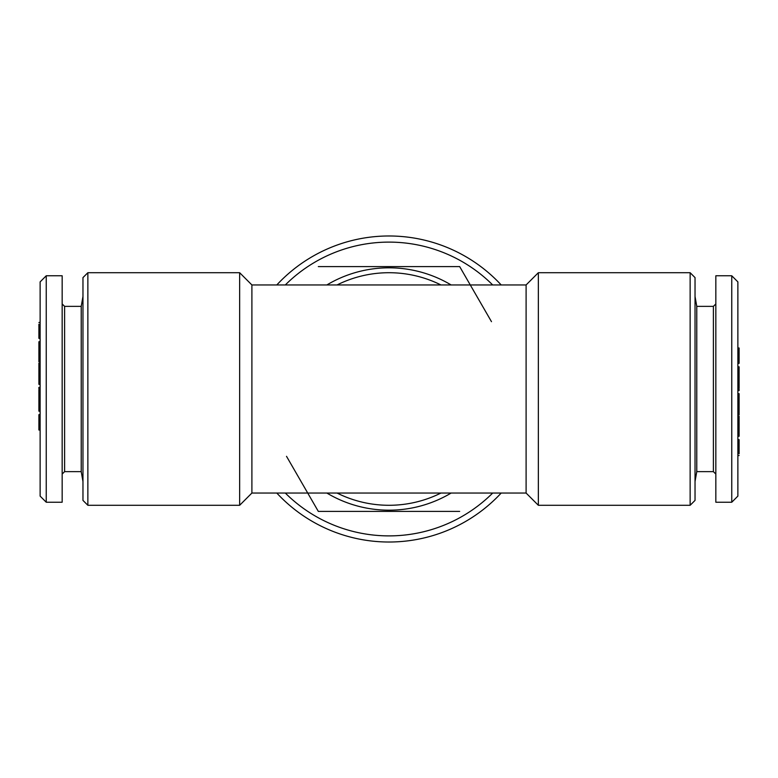 <?xml version="1.0" encoding="UTF-8"?>
<svg xmlns="http://www.w3.org/2000/svg" width="778" height="778" viewBox="0 0 778 778"><rect width="100%" height="100%" fill="white"/><g stroke="black" fill="none" stroke-linecap="round" stroke-linejoin="round"><path stroke-width="1.17" d="M526.103 284.952L251.897 284.952L251.897 493.048L526.103 493.048L526.103 284.952L538.347 272.708L690.135 272.708L690.135 505.292L695.036 500.4L695.036 277.6L690.135 272.708M526.103 493.048L538.347 505.292L538.347 272.708M40.125 363.151L38.9 363.151L38.9 384.332L40.125 384.332M737.875 435.33L739.1 435.33L739.1 436.079L737.875 435.69M737.875 388.271L739.1 388.271L739.1 369.073L737.875 369.073M739.1 435.33L739.1 424.273L737.875 424.273M739.1 424.273L737.875 424.059M40.125 389.729L38.9 389.729L38.9 408.927L40.125 408.927M38.9 408.927L38.9 411.173L40.125 411.173M38.9 407.098L40.125 407.098M737.875 390.595L739.1 390.595L739.1 389.136L737.875 389.136M739.1 389.136L737.875 389.01M38.9 324.193L38.9 325.535L40.125 325.535M38.9 325.535L38.9 332.449L40.125 332.449M739.1 453.807L739.1 445.551L737.875 445.551M737.875 414.849L739.1 414.849L739.1 393.668L737.875 393.668M739.1 424.059L739.1 416.23L737.875 416.23M739.1 352.716L739.1 348.554L737.875 348.554M38.9 332.449L38.9 336.913L40.125 336.913M38.9 336.913L38.9 338.362L40.125 338.362M40.125 392.423L38.9 392.423L40.125 392.355M40.125 414.655L38.9 414.655L38.9 419.517L40.125 419.517M38.9 419.517L38.9 423.991L40.125 423.991M46.242 275.772L40.125 281.889L40.125 496.111L46.242 502.228L62.162 502.228L62.162 275.772L46.242 275.772L46.242 502.228M739.1 435.106L737.875 435.106M739.1 424.817L737.875 424.817M40.125 342.31L38.9 342.31L38.9 361.77L40.125 361.77M38.9 423.991L38.9 424.798L40.125 424.798M38.9 424.798L38.9 426.101L40.125 426.101M737.875 496.111L737.875 281.889L731.758 275.772L731.758 502.228L737.875 496.111M40.125 388.864L38.9 388.864L38.9 387.405L40.125 387.405M38.9 366.662L40.125 366.662M38.9 367.002L40.125 367.002M739.1 369.073L739.1 366.827L737.875 366.827M38.9 342.894L40.125 342.894M38.9 353.183L40.125 353.183M739.1 452.465L737.875 452.465M737.875 363.345L739.1 363.345L739.1 354.009L737.875 354.009M739.1 354.009L739.1 353.202L737.875 353.202M739.1 358.483L737.875 358.483M87.865 505.292L82.964 500.4L82.964 277.6L87.865 272.708L239.653 272.708L239.653 505.292L87.865 505.292L87.865 272.708M38.9 342.67L40.125 342.67M715.838 474.074L713.397 471.633L713.397 306.367L715.838 303.926M739.1 410.998L737.875 410.998M38.9 353.941L40.125 353.941M286.518 456.326L318.328 511.409L459.672 511.409M276.803 284.952A153.013 153.013 0 0 1 501.197 284.952M501.197 493.048A153.013 153.013 0 0 1 276.803 493.048M82.964 481.514L81.223 471.633L81.223 306.367L64.603 306.367L64.603 471.633L62.162 474.074M713.397 471.633L696.777 471.633L696.777 306.367L695.036 296.486M337.069 493.048A116.292 116.292 0 0 0 440.931 493.048M326.867 284.952A121.193 121.193 0 0 1 451.133 284.952M451.133 493.048A121.193 121.193 0 0 1 326.867 493.048M739.1 445.551L739.1 443.557L737.875 443.557M739.1 443.557L739.1 441.087L737.875 441.087M38.9 353.727L40.125 353.727M38.9 388.864L40.125 388.99M38.9 334.443L40.125 334.443M739.1 353.202L739.1 351.899L737.875 351.899M38.9 376.251L40.125 376.251M739.1 370.902L737.875 370.902M491.482 321.674L459.672 266.591L318.328 266.591M38.9 425.284L38.9 429.446L40.125 429.446M737.875 385.645L739.1 385.645L737.875 385.577M739.1 376.883L737.875 376.883M731.758 502.228L715.838 502.228L715.838 275.772L731.758 275.772M38.9 401.117L40.125 401.117M38.9 429.446L38.9 430.01L40.125 430.01M440.931 284.952A116.292 116.292 0 0 0 337.069 284.952M38.9 384.186L40.125 384.186M285.312 284.952A146.896 146.896 0 0 1 492.688 284.952M492.688 493.048A146.896 146.896 0 0 1 285.312 493.048M739.1 393.814L737.875 393.814M739.1 401.749L737.875 401.749M739.1 411.338L737.875 411.338M739.1 441.087L739.1 439.638L737.875 439.638M81.223 471.633L64.603 471.633M739.1 348.554L739.1 347.99L737.875 347.99M538.347 505.292L690.135 505.292M737.875 455.529L739.1 455.529M40.125 322.471L38.9 322.471M64.603 306.367L62.162 303.926M40.125 341.736L38.9 341.736M696.777 471.633L695.036 481.514M737.875 436.264L739.1 436.264M81.223 306.367L82.964 296.486M713.397 306.367L696.777 306.367M251.897 284.952L239.653 272.708M251.897 493.048L239.653 505.292"/></g></svg>
